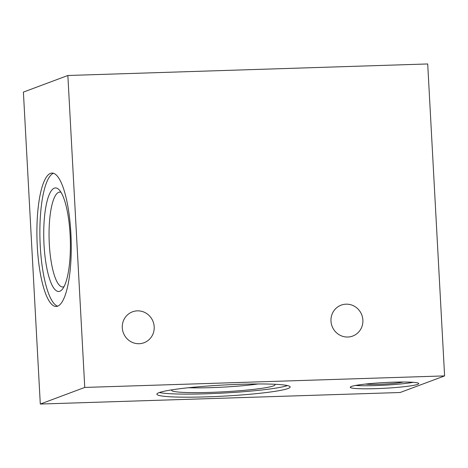 <?xml version="1.0" encoding="UTF-8"?>
<svg xmlns="http://www.w3.org/2000/svg" width="468" height="468" viewBox="0 0 468 468"><rect width="100%" height="100%" fill="white"/><g stroke="black" fill="none" stroke-linecap="round" stroke-linejoin="round"><path stroke-width="0.7" d="M139.131 343.711A16.509 15.9 -110.5 0 1 122.628 330.361A16.509 15.9 -110.5 0 1 132.467 311.823A16.509 15.9 -110.5 0 1 137.352 310.857A16.509 15.9 -110.5 0 1 153.855 324.213A16.509 15.9 -110.5 0 1 144.015 342.751A16.509 15.9 -110.5 0 1 139.131 343.711M347.823 337.024A16.509 15.9 -110.5 0 1 331.321 323.669A16.509 15.9 -110.5 0 1 341.16 305.13A16.509 15.9 -110.5 0 1 346.045 304.171A16.509 15.9 -110.5 0 1 362.548 317.52A16.509 15.9 -110.5 0 1 352.708 336.059A16.509 15.9 -110.5 0 1 347.823 337.024M365.455 384.07A20.732 1.726 176.9 0 0 379.115 384.298A20.732 1.726 176.9 0 0 403.299 382.023M393.143 382.192A34.293 2.849 176.9 0 0 350.263 387.27A34.293 2.849 176.9 0 0 375.868 388.645A34.293 2.849 176.9 0 0 418.749 383.561A34.293 2.849 176.9 0 0 393.143 382.192M355.586 385.445A34.293 2.849 176.9 0 0 375.699 385.573A34.293 2.849 176.9 0 0 413.256 382.321M61.004 192.319A47.455 12.139 -91.8 0 0 59.74 192.108A47.455 12.139 -91.8 0 0 49.31 244.004A47.455 12.139 -91.8 0 0 62.782 286.966A47.455 12.139 -91.8 0 0 64.028 286.673M70.112 234.796A51.808 13.25 -91.8 0 0 58.962 189.628A51.808 13.25 -91.8 0 0 44.01 244.548A51.808 13.25 -91.8 0 0 62.162 289.493A51.808 13.25 -91.8 0 0 70.112 234.796M70.89 233.491A66.737 17.07 -91.8 0 0 51.942 173.061A66.737 17.07 -91.8 0 0 37.264 246.045A66.737 17.07 -91.8 0 0 56.218 306.47A66.737 17.07 -91.8 0 0 70.89 233.491M53.44 173.271A66.737 17.07 -91.8 0 0 40.248 245.952A66.737 17.07 -91.8 0 0 57.699 306.166M188.487 387.738A47.455 3.943 176.9 0 0 211.162 387.644A47.455 3.943 176.9 0 0 258.032 383.971M171.879 389.844A51.808 4.306 176.9 0 0 171.779 389.938A51.808 4.306 176.9 0 0 210.296 392.383A51.808 4.306 176.9 0 0 274.88 384.357A51.808 4.306 176.9 0 0 274.769 384.269M240.33 384.298A66.737 5.546 176.9 0 0 156.874 394.185A66.737 5.546 176.9 0 0 206.704 396.858A66.737 5.546 176.9 0 0 290.154 386.966A66.737 5.546 176.9 0 0 240.33 384.298M159.401 392.512A66.737 5.546 176.9 0 0 206.534 393.787A66.737 5.546 176.9 0 0 287.463 385.573M23.4 92.097L67.86 75.494L84.755 387.434L40.295 404.042L23.4 92.097M67.86 75.494L427.705 63.958L444.6 375.903L400.14 392.506L40.295 404.042M444.6 375.903L84.755 387.434"/></g></svg>
